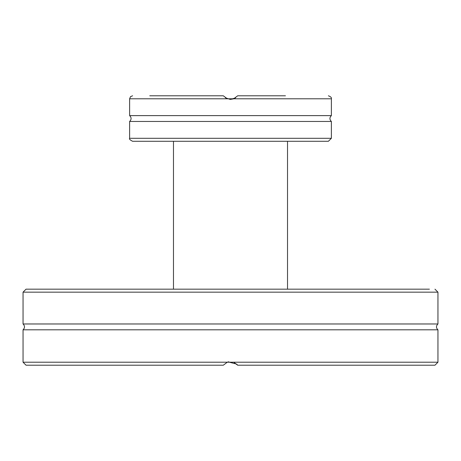 <?xml version="1.0" encoding="UTF-8"?>
<svg xmlns="http://www.w3.org/2000/svg" width="461" height="461" viewBox="0 0 461 461"><rect width="100%" height="100%" fill="white"/><g stroke="black" fill="none" stroke-linecap="round" stroke-linejoin="round"><path stroke-width="0.69" d="M233.721 362.213L437.95 362.213L434.959 365.21L237.686 365.21L233.721 362.213L227.279 362.213L223.314 365.21L26.041 365.21L23.05 362.213L227.279 362.213L228.76 361.787M236.695 364.098L228.207 361.914M406.279 365.21L429.416 365.21M149.767 95.79L223.314 95.79L204.713 95.79L223.314 95.79L227.279 98.787L233.721 98.787L237.686 95.79L285.445 95.79M164.911 95.79L164.341 95.79M270.866 95.79L237.686 95.79M23.05 292.165L23.05 323.974L437.95 323.974L437.95 292.165L23.05 292.165L26.041 289.174L429.416 289.174M383.137 289.174L341.532 289.174M295.247 289.174L287.526 289.174L287.526 141.291M165.753 289.174L119.468 289.174M173.474 141.291L173.474 289.174L287.526 289.174M23.05 323.974C24.975 325.915 24.975 327.863 23.05 329.811L23.05 362.213M437.95 323.974C435.997 325.915 435.997 327.863 437.95 329.811L23.05 329.811M331.378 138.3L328.388 141.291L132.612 141.291C129.962 139.925 128.965 138.928 129.622 138.3L331.378 138.3L331.378 121.462L129.622 121.462L129.622 138.3M129.622 121.462C131.569 119.514 131.569 117.572 129.622 115.625L331.378 115.625L331.378 98.787L233.721 98.787M331.378 121.462C329.454 119.514 329.454 117.572 331.378 115.625M225.383 97.784L230.148 99.38M235.6 97.795L233.571 98.844M233.508 98.867L230.5 99.386L235.427 97.911M237.686 365.21L237.087 364.49M227.279 98.787L129.622 98.787L130.515 96.654L132.612 95.79M437.95 329.811L437.95 362.213M129.622 115.625L129.622 98.787M331.378 98.787C331.776 97.686 330.779 96.683 328.388 95.79M437.95 292.165L434.959 289.174"/></g></svg>
